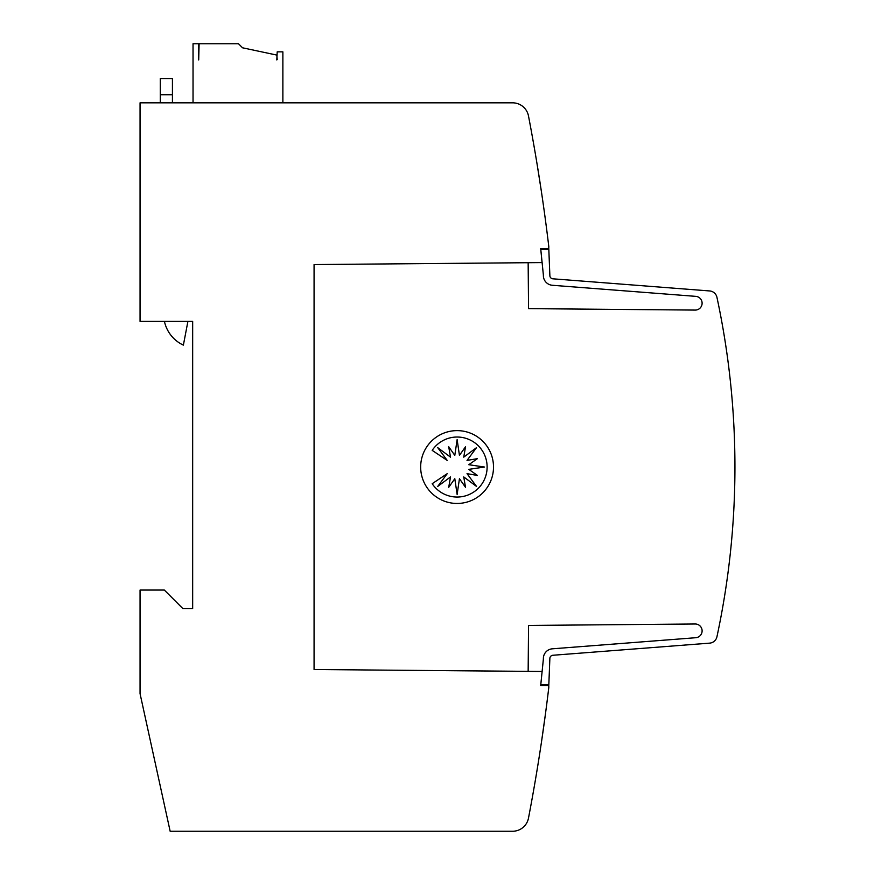<?xml version="1.0" encoding="UTF-8"?>
<svg xmlns="http://www.w3.org/2000/svg" width="875" height="875" viewBox="0 0 875 875"><rect width="100%" height="100%" fill="white"/><g stroke="black" fill="none" stroke-linecap="round" stroke-linejoin="round"><path stroke-width="1.31" d="M542.117 671.486L540.695 685.562L548.789 685.562L548.789 687.586A1861.53 1861.53 0 0 1 528.489 818.114A16.188 16.188 0 0 1 512.597 831.25L170.155 831.25L140.055 693.656L140.055 590.056L164.336 590.056L182.952 608.672L192.664 608.672L192.664 321.355L140.055 321.355L140.055 102.823L512.597 102.823A16.188 16.188 0 0 1 528.489 115.959A1861.53 1861.53 0 0 1 548.789 246.488L548.789 248.511L540.695 248.511L542.073 262.588L314.07 264.556L314.07 669.517L542.117 671.486L543.386 658.919A9.713 9.713 0 0 1 552.344 648.812L695.537 637.733A6.88 6.88 0 0 0 702.111 630.864A6.88 6.88 0 0 0 694.947 623.995L528.555 625.439L528.15 671.388M528.15 262.686L528.555 308.634L694.947 310.078A6.88 6.88 0 0 0 702.111 303.209A6.88 6.88 0 0 0 695.537 296.341L552.344 285.272A9.713 9.713 0 0 1 543.386 275.166L540.772 249.32L548.822 249.32L549.861 275.439A3.237 3.237 0 0 0 552.847 278.808L709.658 290.948A8.094 8.094 0 0 1 716.942 297.314A809.364 809.364 0 0 1 716.942 636.759A8.094 8.094 0 0 1 709.658 643.136L552.847 655.266A3.237 3.237 0 0 0 549.861 658.634L548.822 684.753L540.772 684.753M552.847 655.266A3.237 3.237 0 0 0 549.861 658.492A3.237 3.237 0 0 1 552.847 655.266A3.237 3.237 0 0 0 549.861 658.492A3.237 3.237 0 0 1 552.847 655.266A3.237 3.237 0 0 0 549.861 658.492M541.45 742.219C535.752 778.717 535.752 778.717 541.45 742.219C535.752 778.717 535.752 778.717 541.45 742.219C535.752 778.717 535.752 778.717 541.45 742.219C535.752 778.717 535.752 778.717 541.45 742.219C535.752 778.717 535.752 778.717 541.45 742.219C535.752 778.717 535.752 778.717 541.45 742.219L545.453 713.891L541.45 742.219M541.45 191.855C546.656 228.353 546.656 228.353 541.45 191.855L536.987 163.527M493.511 467.042A36.422 36.422 0 0 1 457.089 503.453A36.422 36.422 0 0 1 420.667 467.042A36.422 36.422 0 0 1 457.089 430.62A36.422 36.422 0 0 1 493.511 467.042M487.123 467.042A29.991 29.991 0 0 1 432.184 483.7L447.234 473.648L437.741 486.413L450.516 476.93L448.711 487.342L454.803 478.702L457.122 494.441L459.452 478.702L465.533 487.342L463.739 476.93L476.503 486.413L467.02 473.648L477.433 475.453L468.792 469.361L484.531 467.042L468.792 464.712L477.433 458.631L467.02 460.425L476.503 447.661L463.739 457.144L465.533 446.731L459.452 455.372L457.122 439.633L454.803 455.372L448.711 446.731L450.516 457.144L437.741 447.661L447.234 460.425L432.184 450.373A29.991 29.991 0 0 1 487.123 467.042M172.43 102.823L172.43 78.542L160.289 78.542L160.289 102.823M187.917 321.355L183.378 345.133A34.18 34.18 0 0 1 164.412 321.355M277.211 59.533L276.806 55.081L242.539 47.797L238.492 43.75L199.106 43.75L198.702 59.938L198.702 43.75L193.036 43.75L193.036 102.823M282.877 102.823L282.877 51.844L277.211 51.844L276.806 59.938M718.091 302.739L718.572 305.08M549.861 275.581A3.237 3.237 0 0 0 552.847 278.808A3.237 3.237 0 0 1 549.861 275.581A3.237 3.237 0 0 0 552.847 278.808A3.237 3.237 0 0 1 549.861 275.581A3.237 3.237 0 0 0 552.847 278.808M585.845 281.367L589.684 281.662L585.845 281.367M610.05 283.237L613.823 283.533L610.05 283.237M634.266 285.108L637.897 285.392L634.266 285.108M658.47 286.978L661.916 287.252L658.47 286.978M682.675 288.859L709.658 290.948L682.675 288.859M695.537 296.341L552.344 285.272L695.537 296.341M160.289 94.73L172.43 94.73"/></g></svg>
